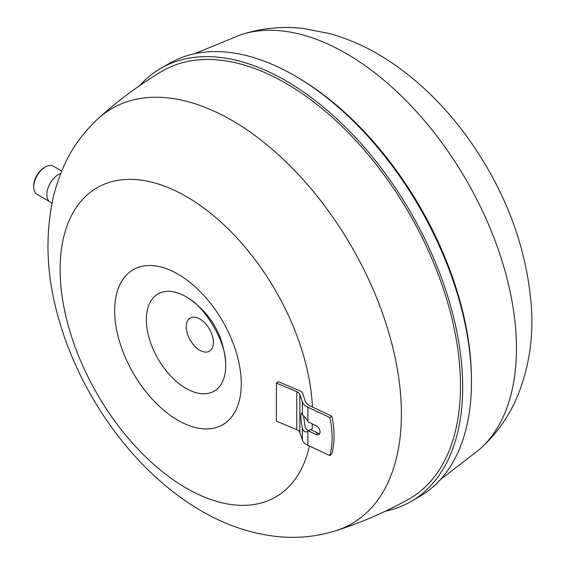 <?xml version="1.0" encoding="UTF-8"?>
<svg xmlns="http://www.w3.org/2000/svg" width="565" height="565" viewBox="0 0 565 565"><rect width="100%" height="100%" fill="white"/><g stroke="black" fill="none" stroke-linecap="round" stroke-linejoin="round"><path stroke-width="0.85" d="M299.245 78.408A246.94 142.571 60 0 1 397.478 171.986A246.94 142.571 60 0 1 471.408 376.601M51.973 203.11L50.257 202.115A16.392 9.464 -60 0 1 51.14 181.753A16.392 9.464 -60 0 1 60.723 173.483M45.264 167.021L44.169 167.657A14.725 8.503 120 0 0 37.601 174.14A14.725 8.503 120 0 0 33.759 185.687L33.759 186.959A16.279 9.4 -60 0 1 38.01 174.19A16.279 9.4 -60 0 1 45.264 167.021A16.279 9.4 -60 0 1 53.407 166.216L61.726 171.018M49.353 201.465L37.128 194.409A16.279 9.4 -60 0 1 33.759 186.959M312.452 407.075A178.561 103.091 -120 0 0 186.379 196.564A178.561 103.091 -120 0 0 60.123 269.463A178.561 103.091 -120 0 0 186.379 488.16A178.561 103.091 -120 0 0 309.443 446.032M335.977 530.719C360.929 522.689 384.913 512.335 407.923 499.651A246.997 142.606 -120 0 0 447.558 302.197A246.997 142.606 -120 0 0 285.826 83.274A246.997 142.606 -120 0 0 160.947 71.861C138.453 85.442 117.492 101.036 98.063 118.636A239.758 138.425 -120 0 0 97.632 119.031C77.01 138.941 63.725 159.048 54.085 193.95C44.395 234.694 46.231 277.351 59.6 321.923C82.222 399.321 136.645 473.767 201.627 511.057C225.082 524.793 249.73 533.233 275.572 536.369C295.898 538.699 315.849 536.87 335.419 530.895A239.758 138.425 -120 0 0 335.977 530.719A239.758 138.425 -120 0 0 392.202 345.13A239.758 138.425 -120 0 0 231.855 120.345A239.758 138.425 -120 0 0 98.063 118.636M199.819 350.251A19.161 11.06 -120 0 0 213.365 342.432A19.161 11.06 -120 0 0 199.819 318.964A19.161 11.06 -120 0 0 186.266 326.782A19.161 11.06 -120 0 0 199.819 350.251M385.288 511.226A250.104 144.4 -120 0 0 410.875 501.55A250.104 144.4 -120 0 0 462.679 387.053A250.104 144.4 -120 0 0 353.506 135.36A250.104 144.4 -120 0 0 160.771 68.351A250.104 144.4 -120 0 0 139.597 85.675M410.875 501.55L419.668 496.473A250.104 144.4 -120 0 0 471.464 381.982A250.104 144.4 -120 0 0 362.292 130.282A250.104 144.4 -120 0 0 169.564 63.28L160.771 68.351M329.819 417.507L307.869 407.245A15.538 8.969 180 0 1 302.395 401.983L299.853 394.419A7.769 4.485 0 0 0 296.787 391.651L276.377 383.084L278.206 381.636L282.182 383.303A1012.586 584.613 0 0 0 300.693 391.164A7.769 4.485 180 0 1 302.663 393.388L305.227 401.002A15.538 8.969 0 0 0 310.701 406.263L331.775 416.115A93.211 59.141 54.5 0 1 331.775 454.161L329.819 455.56A93.211 59.141 -125.5 0 0 329.819 417.507L331.775 416.115M311.937 430.304A178.561 103.091 -120 0 0 312.417 423.955M276.377 383.084L276.377 421.137L296.787 429.704A7.769 4.485 180 0 1 299.853 432.472L302.395 440.036A15.538 8.969 0 0 0 307.869 445.298L329.819 455.56M308.426 430.968A9.322 5.911 54.5 0 1 307.953 431.37A9.322 5.911 54.5 0 1 307.869 431.427C305.277 432.67 303.447 431.589 302.395 428.178C300.778 420.381 300.46 415.367 301.442 413.114L307.869 421.109A9.322 5.911 54.5 0 1 308.426 422.09L315.821 425.551A5.438 3.454 54.5 0 1 319.677 429.972A5.438 3.454 54.5 0 1 318.978 434.414A5.438 3.454 54.5 0 1 315.821 434.429L308.426 430.968L310.383 429.57A15.538 8.969 0 0 0 310.701 429.725L317.777 433.03A5.438 3.454 -125.5 0 0 319.762 433.44M303.419 415.289L305.227 427.458L306.922 430.085L309.436 430.248M444.33 146.13A240.838 139.047 -120 0 0 240.125 35.023C260.733 28.179 281.822 25.997 303.398 28.476L330.228 33.709C351.974 39.91 372.667 49.713 392.308 63.132C421.073 82.878 446.435 108.049 468.399 138.658C505.329 190.716 526.276 246.086 531.241 304.775C533.741 337.962 528.904 369.023 516.735 397.951C508.097 417.881 495.653 435.064 479.417 449.493A240.838 139.047 -120 0 0 444.33 146.13M189.437 298.871A56.126 32.403 -120 0 0 189.353 298.814A56.126 32.403 -120 0 0 186.033 296.738A56.126 32.403 -120 0 0 146.349 319.649A56.126 32.403 -120 0 0 186.033 388.388A56.126 32.403 -120 0 0 225.576 361.544A56.126 32.403 -120 0 0 225.576 361.452M177.968 274.131A89.517 51.683 -120 0 0 114.667 310.679A89.517 51.683 -120 0 0 177.968 420.311A89.517 51.683 -120 0 0 241.269 383.769A89.517 51.683 -120 0 0 177.968 274.131M307.869 445.298L307.869 431.427M307.869 421.109L307.869 407.245M296.787 391.651L296.787 429.704M299.853 432.472L299.853 394.419M302.395 428.178L302.395 440.036M302.395 401.983L302.395 413.841M315.821 434.429L317.777 433.03M194.558 53.724L240.125 35.023M225.583 361.565C223.126 335.094 211.049 314.175 189.353 298.814C205.907 308.667 225.258 341.747 225.583 361.565M479.417 449.493L440.439 479.6"/></g></svg>
